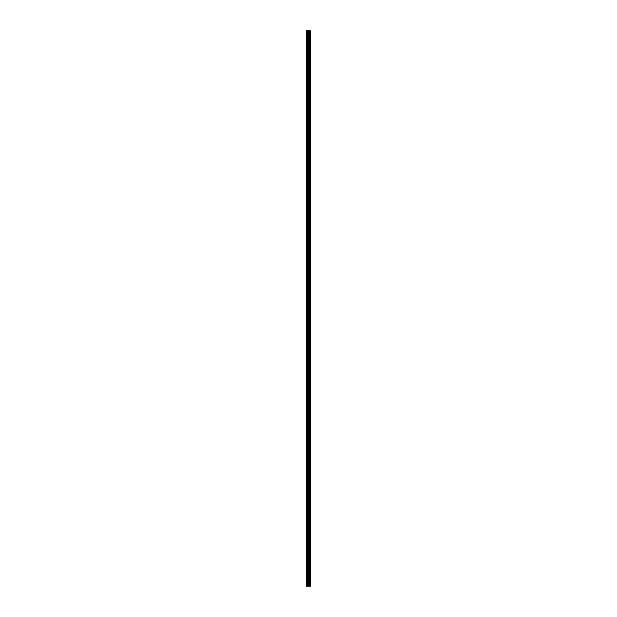 <?xml version="1.0" encoding="UTF-8"?>
<svg xmlns="http://www.w3.org/2000/svg" width="617" height="617" viewBox="0 0 617 617"><rect width="100%" height="100%" fill="white"/><g stroke="black" fill="none" stroke-linecap="round" stroke-linejoin="round"><path stroke-width="0.46" stroke-dasharray="3.08 2.31" d="M306.526 35.346L306.526 34.714L306.526 35.346M308.947 35.346L308.947 34.351L308.947 35.346M310.567 35.346L310.567 34.351L310.567 35.346M306.526 49.722L306.526 49.09L306.526 49.722M308.947 49.722L308.947 48.728L308.947 49.722M310.567 49.722L310.567 48.728L310.567 49.722M306.526 64.099L306.526 63.466L306.526 64.099M308.947 64.099L308.947 65.086L308.947 64.099M310.567 64.099L310.567 65.086L310.567 64.099M306.526 78.475L306.526 77.842L306.526 78.475M308.947 78.475L308.947 79.462L308.947 78.475M310.567 78.475L310.567 79.462L310.567 78.475M306.526 92.851L306.526 92.218L306.526 92.851M308.947 92.851L308.947 93.838L308.947 92.851M310.567 92.851L310.567 93.838L310.567 92.851M306.526 107.227L306.526 106.594L306.526 107.227M308.947 107.227L308.947 108.214L308.947 107.227M310.567 107.227L310.567 108.214L310.567 107.227M306.526 121.603L306.526 122.235L306.526 121.603M308.947 121.603L308.947 122.59L308.947 121.603M310.567 121.603L310.567 122.59L310.567 121.603M306.526 135.979L306.526 136.612L306.526 135.979M308.947 135.979L308.947 136.966L308.947 135.979M310.567 135.979L310.567 136.966L310.567 135.979M306.526 150.355L306.526 150.988L306.526 150.355M308.947 150.355L308.947 151.342L308.947 150.355M310.567 150.355L310.567 151.342L310.567 150.355M306.526 164.731L306.526 165.364L306.526 164.731M308.947 164.731L308.947 165.718L308.947 164.731M310.567 164.731L310.567 165.718L310.567 164.731M306.526 179.107L306.526 179.74L306.526 179.107M308.947 179.107L308.947 180.095L308.947 179.107M310.567 179.107L310.567 180.095L310.567 179.107M306.526 193.483L306.526 194.116L306.526 193.483M308.947 193.483L308.947 194.478L308.947 193.483M310.567 193.483L310.567 194.478L310.567 193.483M306.526 207.86L306.526 208.492L306.526 207.86M308.947 207.86L308.947 208.855L308.947 207.86M310.567 207.86L310.567 208.855L310.567 207.86M306.526 222.243L306.526 221.611L306.526 222.243M308.947 222.243L308.947 221.248L308.947 222.243M310.567 222.243L310.567 221.248L310.567 222.243M306.526 236.62L306.526 235.987L306.526 236.62M308.947 236.62L308.947 235.625L308.947 236.62M310.567 236.62L310.567 235.625L310.567 236.62M306.526 250.996L306.526 250.363L306.526 250.996M308.947 250.996L308.947 251.983L308.947 250.996M310.567 250.996L310.567 251.983L310.567 250.996M306.526 265.372L306.526 264.739L306.526 265.372M308.947 265.372L308.947 266.359L308.947 265.372M310.567 265.372L310.567 266.359L310.567 265.372M306.526 279.748L306.526 279.115L306.526 279.748M308.947 279.748L308.947 278.761L308.947 279.748M310.567 279.748L310.567 278.761L310.567 279.748M306.526 294.124L306.526 293.491L306.526 294.124M308.947 294.124L308.947 293.137L308.947 294.124M310.567 294.124L310.567 293.137L310.567 294.124M306.526 308.5L306.526 309.132L306.526 308.5M308.947 308.5L308.947 309.487L308.947 308.5M310.567 308.5L310.567 309.487L310.567 308.5M306.526 322.876L306.526 323.509L306.526 322.876M308.947 322.876L308.947 323.863L308.947 322.876M310.567 322.876L310.567 323.863L310.567 322.876M306.526 337.252L306.526 337.885L306.526 337.252M308.947 337.252L308.947 338.239L308.947 337.252M310.567 337.252L310.567 338.239L310.567 337.252M306.526 351.628L306.526 352.261L306.526 351.628M308.947 351.628L308.947 350.641L308.947 351.628M310.567 351.628L310.567 350.641L310.567 351.628M306.526 366.004L306.526 366.637L306.526 366.004M308.947 366.004L308.947 365.017L308.947 366.004M310.567 366.004L310.567 365.017L310.567 366.004M306.526 380.38L306.526 381.013L306.526 380.38M308.947 380.38L308.947 381.375L308.947 380.38M310.567 380.38L310.567 381.375L310.567 380.38M306.526 394.757L306.526 395.389L306.526 394.757M308.947 394.757L308.947 395.752L308.947 394.757M310.567 394.757L310.567 395.752L310.567 394.757M306.526 409.14L306.526 408.508L306.526 409.14M308.947 409.14L308.947 408.146L308.947 409.14M310.567 409.14L310.567 408.146L310.567 409.14M306.526 423.517L306.526 422.884L306.526 423.517M308.947 423.517L308.947 422.522L308.947 423.517M310.567 423.517L310.567 422.522L310.567 423.517M306.526 437.893L306.526 437.26L306.526 437.893M308.947 437.893L308.947 438.88L308.947 437.893M310.567 437.893L310.567 438.88L310.567 437.893M306.526 452.269L306.526 451.636L306.526 452.269M308.947 452.269L308.947 453.256L308.947 452.269M310.567 452.269L310.567 453.256L310.567 452.269M306.526 466.645L306.526 466.012L306.526 466.645M308.947 466.645L308.947 467.632L308.947 466.645M310.567 466.645L310.567 467.632L310.567 466.645M306.526 481.021L306.526 480.388L306.526 481.021M308.947 481.021L308.947 480.034L308.947 481.021M310.567 481.021L310.567 480.034L310.567 481.021M306.526 495.397L306.526 494.765L306.526 495.397M308.947 495.397L308.947 494.41L308.947 495.397M310.567 495.397L310.567 494.41L310.567 495.397M306.526 509.773L306.526 510.406L306.526 509.773M308.947 509.773L308.947 510.76L308.947 509.773M310.567 509.773L310.567 510.76L310.567 509.773M306.526 524.149L306.526 524.782L306.526 524.149M308.947 524.149L308.947 525.136L308.947 524.149M310.567 524.149L310.567 525.136L310.567 524.149M306.526 538.525L306.526 539.158L306.526 538.525M308.947 538.525L308.947 539.513L308.947 538.525M310.567 538.525L310.567 539.513L310.567 538.525M306.526 552.901L306.526 553.534L306.526 552.901M308.947 552.901L308.947 553.889L308.947 552.901M310.567 552.901L310.567 553.889L310.567 552.901M306.526 567.278L306.526 567.91L306.526 567.278M308.947 567.278L308.947 568.272L308.947 567.278M310.567 567.278L310.567 568.272L310.567 567.278M306.526 581.654L306.526 582.286L306.526 581.654M308.947 581.654L308.947 582.649L308.947 581.654M310.567 581.654L310.567 582.649L310.567 581.654M310.405 581.654L310.405 582.649L310.405 581.654M310.405 567.278L310.405 568.272L310.405 567.278M310.405 552.901L310.405 553.889L310.405 552.901M310.405 538.525L310.405 539.513L310.405 538.525M310.405 524.149L310.405 525.136L310.405 524.149M310.405 509.773L310.405 510.76L310.405 509.773M310.405 495.397L310.405 494.41L310.405 495.397M310.405 481.021L310.405 480.034L310.405 481.021M310.405 466.645L310.405 467.632L310.405 466.645M310.405 452.269L310.405 453.256L310.405 452.269M310.405 437.893L310.405 438.88L310.405 437.893M310.405 423.517L310.405 422.522L310.405 423.517M310.405 409.14L310.405 408.146L310.405 409.14M310.405 394.757L310.405 395.752L310.405 394.757M310.405 380.38L310.405 381.375L310.405 380.38M310.405 366.004L310.405 365.017L310.405 366.004M310.405 351.628L310.405 350.641L310.405 351.628M310.405 337.252L310.405 338.239L310.405 337.252M310.405 322.876L310.405 323.863L310.405 322.876M310.405 308.5L310.405 309.487L310.405 308.5M310.405 294.124L310.405 293.137L310.405 294.124M310.405 279.748L310.405 278.761L310.405 279.748M310.405 265.372L310.405 266.359L310.405 265.372M310.405 250.996L310.405 251.983L310.405 250.996M310.405 236.62L310.405 235.625L310.405 236.62M310.405 222.243L310.405 221.248L310.405 222.243M310.405 207.86L310.405 208.855L310.405 207.86M310.405 193.483L310.405 194.478L310.405 193.483M310.405 179.107L310.405 180.095L310.405 179.107M310.405 164.731L310.405 165.718L310.405 164.731M310.405 150.355L310.405 151.342L310.405 150.355M310.405 135.979L310.405 136.966L310.405 135.979M310.405 121.603L310.405 122.59L310.405 121.603M310.405 107.227L310.405 108.214L310.405 107.227M310.405 92.851L310.405 93.838L310.405 92.851M310.405 78.475L310.405 79.462L310.405 78.475M310.405 64.099L310.405 65.086L310.405 64.099M310.405 49.722L310.405 48.728L310.405 49.722M310.405 35.346L310.405 34.351L310.405 35.346M308.847 586.15L308.091 586.15L308.847 586.15M308.091 586.15L308.816 586.15L308.091 586.15M306.757 586.15L306.757 30.85L306.433 586.15L306.433 30.85L306.433 586.15L307.582 586.15L307.582 30.85L310.567 30.85L310.567 586.15L310.451 30.85L310.482 586.15L310.043 586.15L310.043 30.85M310.043 586.15L307.582 586.15M308.091 30.85L308.801 30.85L308.091 30.85M306.757 30.85L307.582 30.85M309.21 586.15L309.21 30.85M309.24 586.15L309.24 30.85M310.096 586.15L310.096 30.85M306.526 586.15L306.526 30.85L306.526 586.15M307.767 586.15L307.767 30.85M308.245 586.15L308.245 30.85M308.431 586.15L308.431 30.85M308.87 586.15L308.87 30.85M309.063 586.15L309.063 30.85M309.572 586.15L309.572 30.85M309.626 586.15L309.626 30.85M306.526 35.971L308.947 35.971M306.526 50.347L308.947 50.347M306.526 64.723L308.947 64.723M306.526 79.099L308.947 79.099M306.526 93.475L308.947 93.475M306.526 107.852L308.947 107.852M306.526 122.235L308.947 122.235M306.526 136.612L308.947 136.612M306.526 150.988L308.947 150.988M306.526 165.364L308.947 165.364M306.526 179.74L308.947 179.74M306.526 194.116L308.947 194.116M306.526 208.492L308.947 208.492M306.526 222.868L308.947 222.868M306.526 237.244L308.947 237.244M306.526 251.62L308.947 251.62M306.526 265.996L308.947 265.996M306.526 280.373L308.947 280.373M306.526 294.749L308.947 294.749M306.526 309.132L308.947 309.132M306.526 323.509L308.947 323.509M306.526 337.885L308.947 337.885M306.526 352.261L308.947 352.261M306.526 366.637L308.947 366.637M306.526 381.013L308.947 381.013M306.526 395.389L308.947 395.389M306.526 409.765L308.947 409.765M306.526 424.141L308.947 424.141M306.526 438.517L308.947 438.517M306.526 452.893L308.947 452.893M306.526 467.27L308.947 467.27M306.526 481.646L308.947 481.646M306.526 496.029L308.947 496.029M306.526 510.406L308.947 510.406M306.526 524.782L308.947 524.782M306.526 539.158L308.947 539.158M306.526 553.534L308.947 553.534M306.526 567.91L308.947 567.91M306.526 582.286L308.947 582.286M308.947 582.649L310.405 582.649M308.947 568.272L310.405 568.272M308.947 553.889L310.405 553.889M308.947 539.513L310.405 539.513M308.947 525.136L310.405 525.136M308.947 510.76L310.405 510.76M308.947 496.384L310.405 496.384M308.947 482.008L310.405 482.008M308.947 467.632L310.405 467.632M308.947 453.256L310.405 453.256M308.947 438.88L310.405 438.88M308.947 424.504L310.405 424.504M308.947 410.128L310.405 410.128M308.947 395.752L310.405 395.752M308.947 381.375L310.405 381.375M308.947 366.992L310.405 366.992M308.947 352.615L310.405 352.615M308.947 338.239L310.405 338.239M308.947 323.863L310.405 323.863M308.947 309.487L310.405 309.487M308.947 295.111L310.405 295.111M308.947 280.735L310.405 280.735M308.947 266.359L310.405 266.359M308.947 251.983L310.405 251.983M308.947 237.607L310.405 237.607M308.947 223.231L310.405 223.231M308.947 208.855L310.405 208.855M308.947 194.478L310.405 194.478M308.947 180.095L310.405 180.095M308.947 165.718L310.405 165.718M308.947 151.342L310.405 151.342M308.947 136.966L310.405 136.966M308.947 122.59L310.405 122.59M308.947 108.214L310.405 108.214M308.947 93.838L310.405 93.838M308.947 79.462L310.405 79.462M308.947 65.086L310.405 65.086M308.947 50.71L310.405 50.71M308.947 36.334L310.405 36.334M308.947 34.351L310.405 34.351M308.947 48.728L310.405 48.728M308.947 63.111L310.405 63.111M308.947 77.487L310.405 77.487M308.947 91.864L310.405 91.864M308.947 106.24L310.405 106.24M308.947 120.616L310.405 120.616M308.947 134.992L310.405 134.992M308.947 149.368L310.405 149.368M308.947 163.744L310.405 163.744M308.947 178.12L310.405 178.12M308.947 192.496L310.405 192.496M308.947 206.872L310.405 206.872M308.947 221.248L310.405 221.248M308.947 235.625L310.405 235.625M308.947 250.008L310.405 250.008M308.947 264.385L310.405 264.385M308.947 278.761L310.405 278.761M308.947 293.137L310.405 293.137M308.947 307.513L310.405 307.513M308.947 321.889L310.405 321.889M308.947 336.265L310.405 336.265M308.947 350.641L310.405 350.641M308.947 365.017L310.405 365.017M308.947 379.393L310.405 379.393M308.947 393.769L310.405 393.769M308.947 408.146L310.405 408.146M308.947 422.522L310.405 422.522M308.947 436.905L310.405 436.905M308.947 451.282L310.405 451.282M308.947 465.658L310.405 465.658M308.947 480.034L310.405 480.034M308.947 494.41L310.405 494.41M308.947 508.786L310.405 508.786M308.947 523.162L310.405 523.162M308.947 537.538L310.405 537.538M308.947 551.914L310.405 551.914M308.947 566.29L310.405 566.29M308.947 580.666L310.405 580.666M306.526 581.029L308.947 581.029M306.526 566.653L308.947 566.653M306.526 552.277L308.947 552.277M306.526 537.901L308.947 537.901M306.526 523.524L308.947 523.524M306.526 509.148L308.947 509.148M306.526 494.765L308.947 494.765M306.526 480.388L308.947 480.388M306.526 466.012L308.947 466.012M306.526 451.636L308.947 451.636M306.526 437.26L308.947 437.26M306.526 422.884L308.947 422.884M306.526 408.508L308.947 408.508M306.526 394.132L308.947 394.132M306.526 379.756L308.947 379.756M306.526 365.38L308.947 365.38M306.526 351.004L308.947 351.004M306.526 336.627L308.947 336.627M306.526 322.251L308.947 322.251M306.526 307.868L308.947 307.868M306.526 293.491L308.947 293.491M306.526 279.115L308.947 279.115M306.526 264.739L308.947 264.739M306.526 250.363L308.947 250.363M306.526 235.987L308.947 235.987M306.526 221.611L308.947 221.611M306.526 207.235L308.947 207.235M306.526 192.859L308.947 192.859M306.526 178.483L308.947 178.483M306.526 164.107L308.947 164.107M306.526 149.73L308.947 149.73M306.526 135.354L308.947 135.354M306.526 120.971L308.947 120.971M306.526 106.594L308.947 106.594M306.526 92.218L308.947 92.218M306.526 77.842L308.947 77.842M306.526 63.466L308.947 63.466M306.526 49.09L308.947 49.09M306.526 34.714L308.947 34.714"/><path stroke-width="0.93" d="M310.096 30.85L310.482 586.15L310.451 30.85L310.567 586.15L310.096 586.15L310.096 30.85L306.433 30.85L306.433 586.15L306.757 30.85M306.757 586.15L310.096 586.15M310.043 586.15L310.043 30.85M309.24 586.15L309.24 30.85M309.21 586.15L309.21 30.85M309.626 586.15L309.626 30.85M309.572 586.15L309.572 30.85M309.063 586.15L309.063 30.85M308.87 586.15L308.87 30.85M308.431 586.15L308.431 30.85M308.245 586.15L308.245 30.85M307.767 586.15L307.767 30.85M307.582 586.15L307.582 30.85"/></g></svg>
